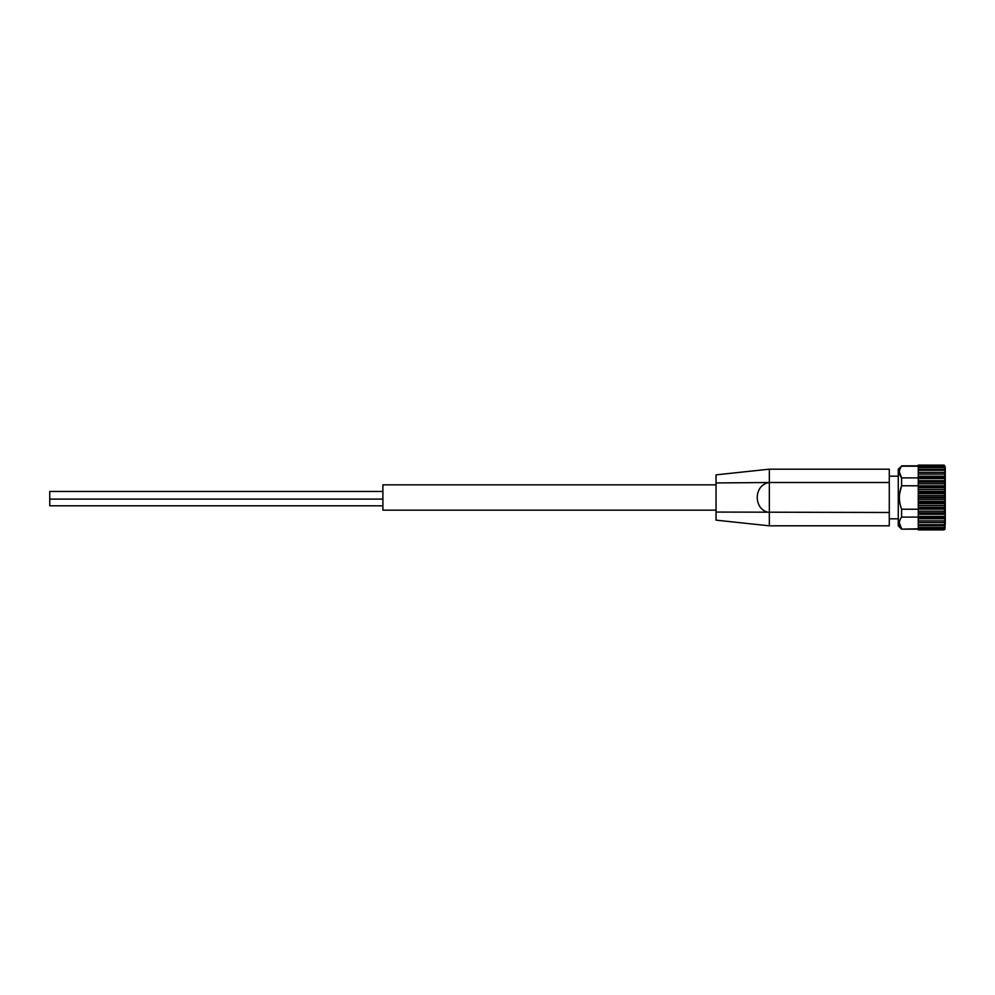 <?xml version="1.0" encoding="UTF-8"?>
<svg xmlns="http://www.w3.org/2000/svg" width="995" height="995" viewBox="0 0 995 995"><rect width="100%" height="100%" fill="white"/><g stroke="black" fill="none" stroke-linecap="round" stroke-linejoin="round"><path stroke-width="1.49" d="M899.356 522.96L901.607 528.818C898.647 524.912 898.647 521.007 901.607 517.101L901.607 509.216C898.647 501.418 898.647 493.607 901.607 485.784L901.607 477.898C898.647 473.993 898.647 470.088 901.607 466.182L898.274 469.18L898.274 525.82L901.607 529.153L918.261 528.818M901.607 517.101L918.261 517.101M944.106 529.887L918.261 529.887L918.261 512.835L944.454 512.835L945.163 513.519L944.454 525.658L945.163 525.173M918.261 512.835L918.261 509.216L901.607 509.216M899.555 494.167L901.607 485.784L918.261 485.784L918.261 483.831L944.454 483.831L945.163 485.846L944.454 487.687L945.163 491.356L944.454 493.557L945.163 497.065L944.454 512.835M918.261 483.831L918.261 478.632L944.454 478.632L945.163 480.747L944.454 483.831M899.356 472.04L901.607 477.898L918.261 477.898M901.607 466.182L918.261 466.182M944.454 465.349L945.25 467.115L945.25 524.154M889.281 512.487L889.281 525.82L769.346 525.82L716.039 520.149L716.039 512.064L889.281 512.487L889.281 469.18L769.346 469.18L769.346 482.513L889.281 482.513M769.346 469.18L716.039 474.851L716.039 482.948L769.346 482.513C753.19 484.677 753.227 510.348 769.346 512.487L769.346 525.808M716.039 482.948L716.039 512.064M918.261 466.817L918.261 478.632M918.261 465.349L918.261 466.705L944.18 466.705M944.18 528.295L918.261 528.183M945.001 529.153L945.25 467.115M918.261 465.685L944.454 465.685L945.051 467.439M945.163 467.675L944.454 466.817L944.678 469.441M944.454 466.817L944.454 467.501L918.261 467.501M945.163 469.814L944.454 469.341L945.163 472.401L944.417 472.812L945.163 476.207L944.454 478.632M944.454 469.341L944.454 470.324L918.261 470.324M918.261 524.663L944.454 524.663L944.454 525.658M944.678 525.559L944.454 528.183L945.163 527.325M918.261 527.499L944.454 527.499L944.454 528.183M945.051 527.561L944.454 529.315L918.261 529.315M918.261 485.784L918.261 509.216M716.039 510.161L382.901 510.161L382.901 484.839L716.039 484.839M382.901 491.443L49.75 491.443L49.75 505.796L382.901 505.796M944.28 525.696L918.261 525.696L944.168 525.658M918.261 522.599L945.163 522.599M918.261 520.907L944.454 520.907M918.261 518.781L945.163 518.781M918.261 518.159L945.163 518.159M918.261 517.848L944.454 517.848M918.261 516.355L944.454 516.355M918.261 514.241L945.163 514.241M918.261 513.519L945.163 513.519M918.261 511.156L944.454 511.156M918.261 509.129L945.163 509.129M918.261 508.346L945.163 508.346M918.261 507.301L944.454 507.301M918.261 505.497L944.454 505.497M918.261 503.632L945.163 503.632M918.261 502.798L945.163 502.798M918.261 501.43L944.454 501.43M918.261 499.565L944.454 499.565M918.261 497.91L945.163 497.91M918.261 497.065L945.163 497.065M918.261 495.423L944.454 495.423M918.261 493.557L944.454 493.557M918.261 492.189L945.163 492.189M918.261 491.356L945.163 491.356M918.261 489.49L944.454 489.49M918.261 487.687L944.454 487.687M918.261 486.642L945.163 486.642M918.261 485.846L945.163 485.846M918.261 482.152L944.454 482.152M918.261 481.468L945.163 481.468M918.261 480.747L945.163 480.747M918.261 477.14L944.454 477.14M918.261 476.829L945.163 476.829M918.261 476.207L945.163 476.207M918.261 474.08L944.454 474.08M918.261 472.401L945.163 472.401M944.28 469.304L918.261 469.304L944.155 469.341M769.346 512.5L769.346 482.513M901.607 529.153L918.261 529.153M901.607 465.847L918.261 465.847M918.261 465.113L944.106 465.113L918.261 465.113M898.274 476.182L889.281 476.182M898.274 518.818L889.281 518.818M49.75 499.104L382.901 499.104"/></g></svg>
